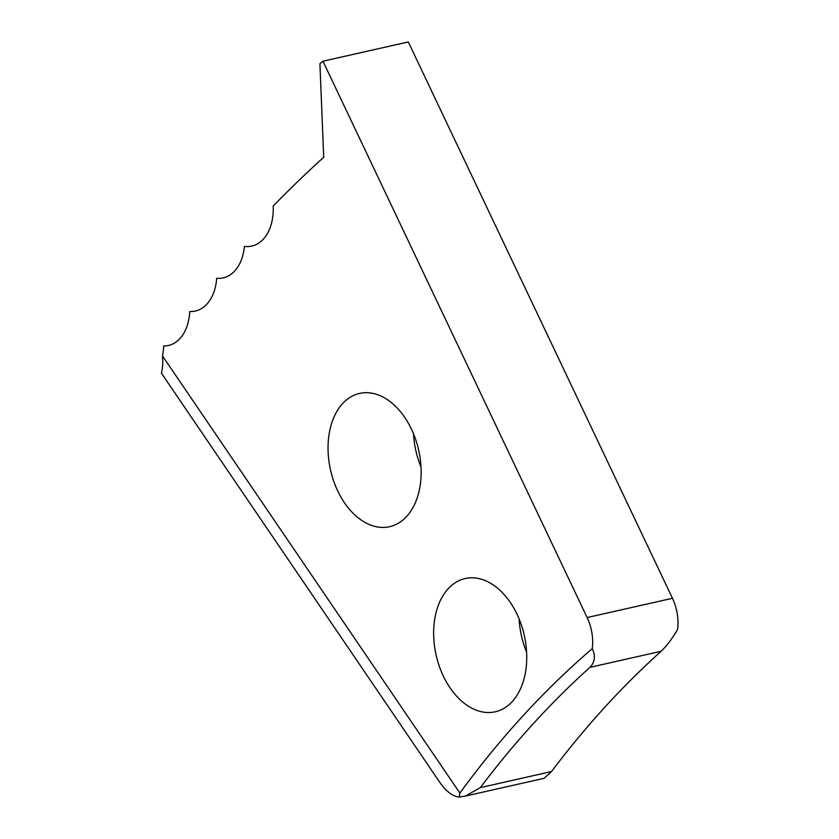 <?xml version="1.0" encoding="UTF-8"?>
<svg xmlns="http://www.w3.org/2000/svg" width="839" height="839" viewBox="0 0 839 839"><rect width="100%" height="100%" fill="white"/><g stroke="black" fill="none" stroke-linecap="round" stroke-linejoin="round"><path stroke-width="1.26" d="M403.024 519.939A68.305 45.17 -102.7 0 0 415.609 439.374A68.305 45.17 -102.7 0 0 359.564 393.428A68.305 45.17 -102.7 0 0 346.161 400.193A68.305 45.17 -102.7 0 0 333.576 480.747A68.305 45.17 -102.7 0 0 389.621 526.693A68.305 45.17 -102.7 0 0 403.024 519.939M508.623 705.043A68.305 45.17 -102.7 0 0 521.208 624.478A68.305 45.17 -102.7 0 0 465.163 578.532A68.305 45.17 -102.7 0 0 451.76 585.297A68.305 45.17 -102.7 0 0 439.175 665.862A68.305 45.17 -102.7 0 0 495.22 711.797A68.305 45.17 -102.7 0 0 508.623 705.043M323.707 157.281A2019.987 1335.845 -102.7 0 0 273.189 206.027A46.47 30.728 -102.7 0 1 244.39 246.383A46.47 30.728 -102.7 0 1 216.672 278.286A46.47 30.728 -102.7 0 1 189.74 311.51A46.47 30.728 -102.7 0 1 163.626 346.004A46.47 30.728 -102.7 0 1 162.493 355.956L459.877 793.065A1434.501 948.657 77.3 0 1 592.25 648.662A39.034 25.81 -102.7 0 0 587.132 617.556L322.952 61.205L319.921 63.743L323.707 157.281M587.132 617.556L672.469 598.301L408.289 41.95L322.952 61.205M589.943 667.341A1424.821 942.249 -102.7 0 0 480.338 787.611L551.506 771.555A1424.821 942.249 77.3 0 1 661.122 651.284L589.943 667.341C594.956 662.076 595.721 655.857 592.25 648.662M459.877 793.065L459.174 797.05C452.651 796.4 446.191 791.492 439.783 782.336L161.413 373.156A50.33 24.425 -110.9 0 0 162.493 355.956M413.512 433.805A68.305 45.17 -102.7 0 0 421.01 467.071M519.11 618.909A68.305 45.17 -102.7 0 0 526.609 652.176M672.469 598.301A39.034 25.81 77.3 0 1 677.587 629.407C672.301 638.542 666.816 645.831 661.122 651.284M551.506 771.555L544.029 778.34L465.383 796.085L480.338 787.611M459.174 797.05L465.383 796.085"/></g></svg>
